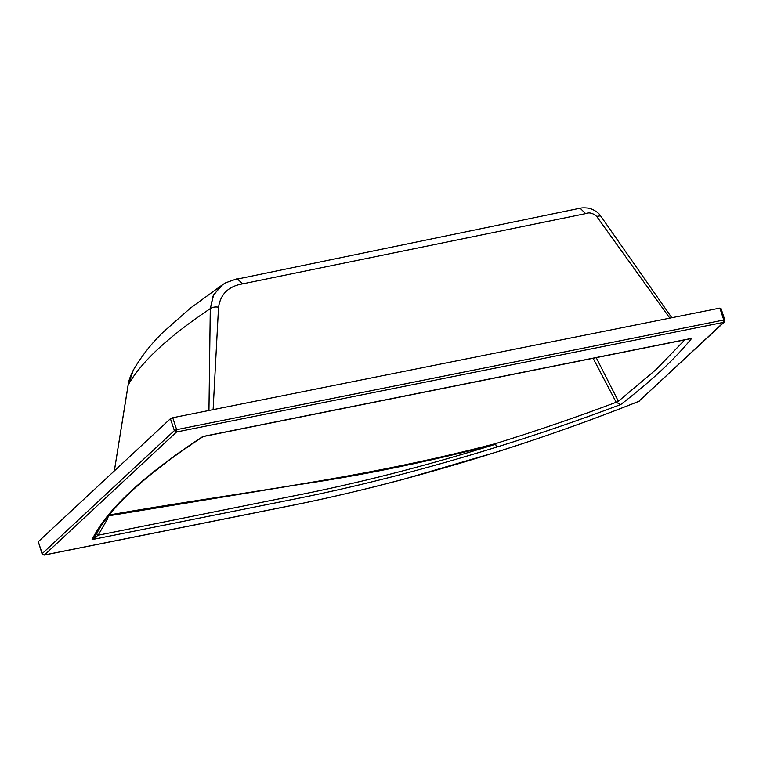 <?xml version="1.0" encoding="UTF-8"?>
<svg xmlns="http://www.w3.org/2000/svg" width="763" height="763" viewBox="0 0 763 763"><rect width="100%" height="100%" fill="white"/><g stroke="black" fill="none" stroke-linecap="round" stroke-linejoin="round"><path stroke-width="1.14" d="M114.355 470.885L128.165 385.029L133.372 370.017L128.079 385.229C128.499 381.185 130.254 376.111 133.372 370.017C141.575 356.092 151.436 343.531 162.958 332.325L190.378 308.147L222.72 284.58L213.63 294.842L210.283 308.614L208.948 410.475L210.283 308.614C168.194 336.807 140.821 362.282 128.165 385.029L114.355 470.885M242.615 283.865L585.631 213.63C589.227 212.133 592.908 213.049 596.676 216.387L669.809 318.133L596.676 216.387C592.841 213.039 589.16 212.124 585.631 213.63L242.615 283.865C228.652 286.201 220.621 293.974 218.533 307.184C220.536 294.032 228.566 286.259 242.615 283.865L237.198 278.705L225.772 282.749L222.72 284.58M213.115 409.645L218.533 307.184L213.115 409.645M620.777 404.514C580.004 419.927 538.554 434.147 496.436 447.175C424.075 469.598 354.843 487.28 288.729 500.232L92.075 539.594C106.591 509.922 143.091 475.835 201.594 437.313L202.834 436.493L691.707 338.352C674.883 359.039 651.24 381.099 620.777 404.514L616.237 402.359L618.288 401.109L616.189 402.282L593.175 358.419L616.237 402.359L618.373 401.271L655.961 369.664L684.783 339.897M596.284 357.79L618.288 401.109L596.284 357.79M100.315 527.157L94.726 536.875L92.075 539.594L98.15 535.225L291.418 496.36C356.521 483.713 424.629 466.336 495.721 444.209C426.317 462.235 359.783 475.826 296.139 484.991L108.871 515.798L109.471 514.939C233.888 492.955 355.539 480.318 495.559 443.599C536.465 430.933 576.675 417.161 616.189 402.282M97.216 532.259L94.726 536.875L96.176 537.104L92.075 539.594L94.726 536.875M283.207 507.137C395.434 485.402 525.697 446.555 638.831 401.319L723.658 322.348L176.539 431.982L44.397 554.987L283.207 507.137C395.148 485.411 524.315 447.051 638.831 401.319L639.013 401.271M96.643 533.537L98.15 535.225L107.154 519.584L108.594 515.683M170.426 418.696L38.284 541.701L42.223 553.604L174.365 430.599L170.426 418.696L172.724 417.743L176.663 429.645L723.782 320.012L719.843 308.109L172.724 417.743M689.771 338.877L203.683 436.465M204.141 436.341L202.567 436.941M495.721 444.209L496.436 447.175L495.721 444.209M43.834 554.997L42.089 553.862L38.284 541.701M719.843 308.109L720.777 308.414M220.497 286.249L213.077 295.987L210.283 308.614C212.4 307.146 215.147 306.669 218.533 307.184M106.191 518.792L107.154 519.584M236.044 279.334L580.099 208.213L585.631 213.63M578.955 208.843L580.099 208.213C582.407 207.526 589.112 207.908 590.18 208.642C590.724 208.557 597.801 211.284 600.548 215.815L596.676 216.387M174.365 430.599L176.539 431.982L176.663 429.645L174.365 430.599M724.716 320.326L723.782 320.012L723.658 322.348L724.85 320.069L720.911 308.166M638.831 401.319L724.354 321.996M203.254 436.493L202.5 436.989C148.117 472.85 113.019 504.61 97.206 532.269M42.089 553.862L44.197 555.092L283.006 507.242C321.366 499.698 361.118 490.485 402.273 479.622L497.352 451.839C545.774 436.426 592.975 419.593 638.946 401.328L639.518 400.966M128.079 385.229L114.326 470.914M671.793 317.742L600.548 215.815"/></g></svg>
